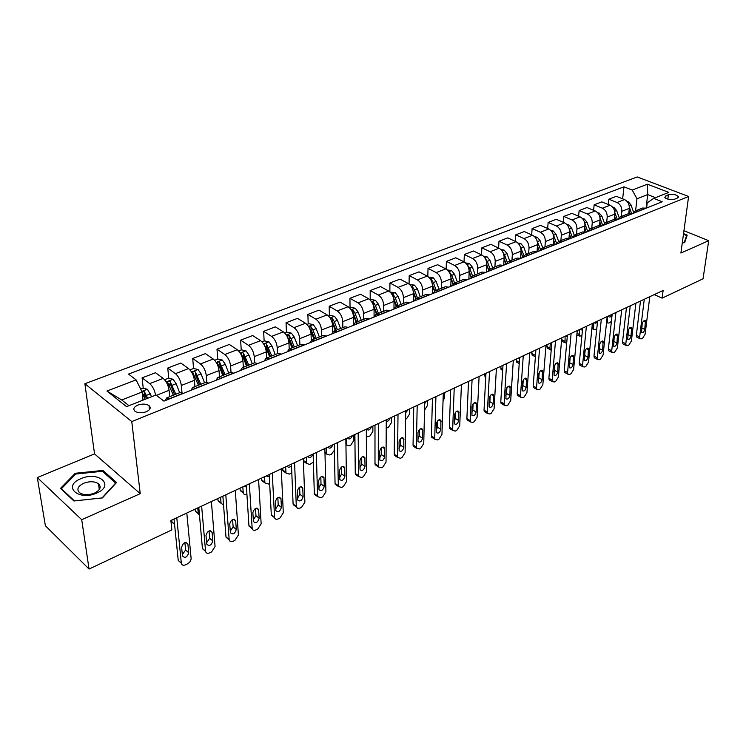 <?xml version="1.0" encoding="UTF-8"?>
<svg xmlns="http://www.w3.org/2000/svg" width="746" height="746" viewBox="0 0 746 746"><rect width="100%" height="100%" fill="white"/><g stroke="black" fill="none" stroke-linecap="round" stroke-linejoin="round"><path stroke-width="1.12" d="M146.263 411.745C150.263 409.824 151.186 407.782 149.041 405.619C146.067 403.791 142.327 403.623 137.824 405.106C133.758 407.027 132.825 409.088 135.035 411.288C138.038 413.098 141.787 413.247 146.263 411.745M37.3 477.561L81.715 519.71L140.239 493.665L94.537 453.894L37.3 477.561L45.375 525.716L89.054 569.058L171.85 529.912L170.871 520.484L663.129 290.455L662.122 298.148L703.049 278.799L708.7 240.678L683.942 230.701M94.537 453.894L84.885 383.733L637.224 176.942L688.614 196.487L131.772 421.574L84.885 383.733M668.416 194.762L665.954 195.741L664.817 197.326C667.045 199.452 670.365 200.059 674.776 199.145L677.237 198.156L678.356 196.599C676.146 194.473 672.836 193.857 668.416 194.762L667.856 199.154M655.538 197.653L647.687 194.594L636.963 198.781L632.207 190.044L623.954 186.826L128.517 374.091L136.108 379.882L142.104 392.004L121.719 399.968L128.937 405.693M632.207 190.044L647.435 184.215L668.826 192.403L653.636 198.408L647.22 202.828L646.605 208.003M136.108 379.882L106.939 391.044L126.531 406.645L155.942 395.016L163.952 401.124L662.215 201.756L653.636 198.408M81.715 519.71L89.054 569.058M140.239 493.665L131.772 421.574M688.614 196.487L680.893 253.053L708.7 240.678M654.261 294.595L662.122 298.148M646.073 208.162L647.687 194.594L647.435 184.215M635.592 210.82L636.963 198.781M628.747 213.617L629.335 208.358C629.438 204.245 627.852 201.327 624.57 199.602L616.345 196.319L608.829 199.201L608.288 204.507M621.278 216.526L621.847 211.323C621.94 207.192 620.346 204.255 617.063 202.511L608.829 199.201M614.284 219.473L614.853 214.083C614.937 209.934 613.343 206.978 610.051 205.225L601.817 201.877L594.133 204.824L593.611 210.307M606.666 222.355L607.197 217.114C607.272 212.946 605.668 209.971 602.376 208.199L594.133 204.824M599.514 225.488L600.064 219.93C600.129 215.743 598.506 212.759 595.224 210.978L586.971 207.565L579.129 210.568L578.626 216.237M591.737 228.313L592.24 223.026C592.296 218.82 590.673 215.818 587.382 214.009L579.129 210.568M584.407 231.68L584.948 225.907C584.985 221.683 583.363 218.662 580.062 216.844L571.818 213.365L563.799 216.433L563.314 222.308M576.481 234.393L576.956 229.069C576.984 224.826 575.352 221.786 572.051 219.949L563.799 216.433M568.984 238.049L569.496 232.015C569.515 227.754 567.874 224.705 564.573 222.849L556.32 219.296L548.133 222.429L547.667 228.518M560.889 240.622L561.328 235.242C561.337 230.962 559.687 227.894 556.385 226.019L548.133 222.429M553.206 244.604L553.709 238.254C553.7 233.964 552.04 230.868 548.739 228.985L540.486 225.357L532.122 228.565L531.684 234.869M544.944 246.982L545.354 241.555C545.335 237.237 543.675 234.132 540.365 232.23L532.122 228.565M537.073 251.365L537.558 244.641C537.53 240.305 535.861 237.181 532.551 235.26L524.307 231.549L515.738 234.831L515.337 241.368M528.644 253.481L529.026 248.017C528.97 243.662 527.291 240.52 523.99 238.58L515.738 234.831M520.577 258.34L521.053 251.169C520.988 246.795 519.3 243.634 515.999 241.676L507.746 237.89L498.99 241.238L498.617 248.036M511.97 260.13L512.315 254.619C512.232 250.227 510.544 247.047 507.233 245.07L498.99 241.238M503.737 265.166L504.156 257.846C504.063 253.435 502.366 250.227 499.055 248.241L490.821 244.371L481.86 247.803L481.524 254.862M494.915 266.937L495.213 261.38C495.111 256.95 493.404 253.724 490.094 251.71L481.86 247.803M486.495 272.066L486.868 264.681C486.746 260.223 485.031 256.988 481.73 254.955L473.496 251.001L464.329 254.507L464.04 261.855M477.459 273.903L477.72 268.299C477.58 263.823 475.864 260.559 472.554 258.508L464.329 254.507M468.861 279.125L469.178 271.675C469.02 267.18 467.294 263.897 463.993 261.827L455.769 257.79L446.388 261.38L446.136 269.036M459.592 281.028L459.806 275.377C459.639 270.863 457.904 267.562 454.603 265.464L446.388 261.38M450.808 286.352L451.06 278.836C450.873 274.304 449.129 270.975 445.828 268.868L437.622 264.737L428.017 268.411L427.822 276.43M441.296 288.329L441.473 282.622C441.268 278.072 439.515 274.724 436.214 272.598L428.017 268.411M432.316 293.747L432.512 286.166C432.288 281.587 430.526 278.23 427.225 276.076L419.038 271.852L409.2 275.619L409.069 284.03M422.562 295.808L422.684 290.054C422.45 285.457 420.679 282.063 417.378 279.89L409.2 275.619M413.368 301.328L413.508 293.682C413.247 289.066 411.475 285.653 408.174 283.461L400.005 279.135L389.925 282.995L389.869 291.873M403.362 303.463L403.437 297.663C403.166 293.019 401.376 289.588 398.084 287.369L389.925 282.995M393.963 309.096L394.028 301.375C393.739 296.721 391.939 293.262 388.657 291.024L380.507 286.604L370.175 290.558L370.202 299.855M383.686 311.315L383.714 305.459C383.397 300.769 381.598 297.3 378.306 295.034L370.175 290.558M374.072 316.444L374.072 309.273C373.737 304.564 371.928 301.067 368.645 298.782L360.523 294.25L349.939 298.307L350.042 307.688M363.526 319.363L363.488 313.451C363.134 308.723 361.316 305.198 358.033 302.885L349.939 298.307M353.669 323.95L353.604 317.358C353.222 312.611 351.403 309.068 348.121 306.727L340.036 302.093L329.182 306.252L329.378 315.717M342.843 327.606L342.75 321.647C342.358 316.873 340.521 313.311 337.248 310.942L329.182 306.252M332.735 331.923L332.613 325.657C332.194 320.864 330.347 317.274 327.084 314.887L319.027 310.131L307.893 314.402L308.191 323.95M321.629 336.073L321.479 330.058C321.032 325.237 319.185 321.619 315.922 319.213L307.893 314.402M311.25 340.279L311.073 334.171C310.606 329.331 308.741 325.694 305.487 323.251L297.477 318.383L286.054 322.757L286.445 332.399M299.864 344.755L299.65 338.693C299.155 333.826 297.29 330.152 294.036 327.69L286.054 322.757M292.469 349.706L289.215 349.007L288.963 342.918C288.45 338.022 286.576 334.329 283.331 331.839L275.367 326.851L263.636 331.336L264.14 341.071M277.521 353.669L277.242 347.552C276.701 342.638 274.808 338.917 271.572 336.39L263.636 331.336M266.583 358.033L266.266 351.888C265.707 346.946 263.804 343.207 260.578 340.652L252.67 335.541L240.622 340.148L241.238 349.967M254.572 362.826L254.227 356.644C253.631 351.683 251.728 347.906 248.511 345.333L240.622 340.148M243.345 367.302L242.963 361.101C242.338 356.112 240.426 352.317 237.219 349.706L229.358 344.456L216.993 349.193L217.72 359.106M231.018 372.282L230.589 365.988C229.945 360.98 228.015 357.147 224.816 354.518L216.993 349.193M219.473 376.833L219.007 370.566C218.336 365.531 216.405 361.679 213.216 359.012L205.42 353.623L192.71 358.49L193.559 368.487M206.819 382.176L206.297 375.592C205.588 370.529 203.649 366.65 200.469 363.945L192.71 358.49M194.939 386.615L194.398 380.301C193.662 375.21 191.713 371.303 188.542 368.571L180.812 363.041L167.747 368.048L168.745 378.241M181.977 392.555L181.325 385.468C180.56 380.348 178.602 376.413 175.441 373.653L167.747 368.048M169.715 396.685L169.09 390.307C168.288 385.16 166.321 381.197 163.178 378.399L155.522 372.73L142.094 377.868L143.241 388.265M142.999 400.136L142.104 392.004M646.139 208.19L642.586 208.022L635.088 211.015L632.552 213.626M623.954 186.826L622.658 198.837M143.875 394.037L144.174 396.788M169.295 383.901L169.426 385.253M638.632 211.193L635.088 211.015M631.638 213.99L628.095 213.804L620.43 216.862L617.912 219.483M623.973 217.058L620.43 216.862M616.821 219.921L613.277 219.716L605.454 222.84L602.945 225.469M608.997 223.054L605.454 222.84M601.686 225.973L598.143 225.758L590.142 228.947L587.662 231.586M593.676 229.181L590.142 228.947M586.207 232.174L582.673 231.931L574.485 235.195L572.023 237.843M578.019 235.447L574.485 235.195M570.382 238.506L566.848 238.235L558.484 241.573L556.04 244.24M562.008 241.853L558.484 241.573M554.194 244.977L550.669 244.697L542.109 248.11L539.694 250.777M545.624 248.409L542.109 248.11M537.633 251.607L534.117 251.299L525.361 254.796L522.965 257.473M528.867 255.113L525.361 254.796M520.68 258.386L517.183 258.06L508.212 261.632L505.844 264.326M511.709 261.977L508.212 261.632M503.336 265.334L499.839 264.97L490.663 268.635L488.322 271.339M494.15 269.008L490.663 268.635M485.571 272.439L482.093 272.057L472.694 275.806L470.39 278.51M476.162 276.197L472.694 275.806M467.378 279.713L463.909 279.302L454.286 283.144L452.011 285.867M457.746 283.573L454.286 283.144M448.738 287.173L445.287 286.734L435.431 290.67L433.193 293.402M438.862 291.126L435.431 290.67M429.64 294.819L426.208 294.353L416.1 298.381L413.899 301.114M419.522 298.866L416.1 298.381M410.058 302.652L406.645 302.149L396.285 306.289L394.121 309.03M399.679 306.802L396.285 306.289L393.972 300.19M389.981 310.69L386.596 310.159L375.965 314.392L373.849 317.143M379.341 314.943L375.965 314.392M369.382 318.924L366.025 318.365L355.115 322.71L353.045 325.461M358.462 323.298L355.115 322.71M348.251 327.382L344.913 326.785L333.723 331.243L331.7 334.003M337.043 331.867L333.723 331.243M326.561 336.064L323.26 335.42L311.763 340.008L309.795 342.768M315.054 340.67L311.763 340.008M304.293 344.969L301.02 344.298L289.215 349.007L287.303 351.767M281.419 354.126L278.174 353.408L266.052 358.248L264.205 361.017M269.269 358.985L266.052 358.248M257.911 363.535L254.712 362.77L242.245 367.741L240.464 370.51M245.434 368.524L242.245 367.741M233.75 373.205L230.589 372.394L217.776 377.504L216.06 380.283M220.919 378.334L217.776 377.504M208.899 383.146L205.784 382.288L192.617 387.547L190.967 390.317M195.704 388.424L192.617 387.547M183.348 393.366L180.28 392.461L166.722 397.87L165.155 400.649M155.588 395.166C154.655 390.139 152.697 386.288 149.704 383.621L142.094 377.868M169.762 398.802L166.722 397.87M106.939 391.044L121.719 399.968M682.282 242.86L684.651 242.683L687.206 235.149L683.541 233.666M73.901 500.986L102.407 497.918L116.581 482.485L102.873 470.428L75.262 473.281L60.473 488.397L73.901 500.986M75.421 474.363L75.262 473.281M103.051 471.77L102.873 470.428M649.794 296.684L645.094 334.255L642.558 338.302L641.467 338.833L639.993 338.693L639.648 336.95L644.274 299.267M640.478 301.039L636.329 335.336L639.648 336.95M644.786 329.387C644.022 331.97 642.949 333.014 641.569 332.511L642.175 323.895C642.931 321.302 644.003 320.258 645.393 320.752L644.786 329.387L641.681 327.904M637.364 337.416L636.674 337.08L636.329 335.336M611.394 321.405L608.96 323.074L607.468 322.915L607.598 316.407M627.218 201.569L628.225 201.737L630.957 204.861L633.54 212.069M631.75 213.943L629.382 207.351M629.065 210.81L630.053 213.561M608.624 315.922L608.95 316.826C610.135 317.404 611.17 316.574 612.046 314.327M635.89 303.184L631.386 341.025L628.813 345.109L627.703 345.659L626.164 345.501L625.819 343.775L630.249 305.823M626.472 307.585L622.5 342.134L625.819 343.775M631.023 336.12C630.249 338.768 629.158 339.812 627.74 339.271L628.309 330.618C629.074 327.979 630.174 326.925 631.592 327.457L631.023 336.12L627.843 334.572M623.572 344.214L622.845 343.859L622.5 342.134M621.698 309.823L617.39 347.934L614.788 352.065L613.65 352.625L612.046 352.438L611.711 350.741L615.935 312.509M612.168 314.271L608.382 349.063L611.711 350.741M616.979 343.001C616.187 345.696 615.068 346.75 613.613 346.172L614.144 337.49C614.937 334.795 616.056 333.732 617.511 334.301L616.979 343.001L613.716 341.388M609.491 351.152L608.727 350.769L608.382 349.063M607.197 316.593L603.094 354.984L600.465 359.162L599.308 359.731L597.639 359.525L597.304 357.847L601.313 319.344M597.565 321.097L593.975 356.15L597.304 357.847M602.637 350.033C601.836 352.774 600.689 353.837 599.197 353.212L599.691 344.493C600.493 341.743 601.64 340.68 603.132 341.295L602.637 350.033L599.252 348.662M599.737 344.176L599.299 348.345M595.122 358.239L594.31 357.819L593.975 356.15M596.781 328.772L595.168 329.601L593.611 329.415L593.713 322.897M612.625 207.127L613.865 207.341L616.606 210.503L619.18 217.636M617.399 219.688L614.881 212.703M614.611 216.387L615.758 219.557M594.767 322.403L595.084 323.288L597.415 322.486M581.899 335.868L579.465 336.045L579.549 329.508M597.705 212.806L599.197 213.067L601.957 216.265L604.512 223.362M602.731 225.553L600.036 218.093M599.849 222.075L601.183 225.777M580.621 329.005L580.938 329.872L582.467 329.909M566.699 343.048L565.039 342.806L565.095 336.269M582.467 218.606L584.211 218.904L586.981 222.149L589.545 229.236M584.761 227.884L586.3 232.137M562.689 341.593L561.552 340.549M587.717 231.437L584.827 223.455M566.195 335.756L567.249 336.931M592.389 323.512L588.51 362.192L585.843 366.407L584.659 366.995L582.915 366.762L582.589 365.111L586.375 326.328M582.645 328.063L579.26 363.377L582.589 365.111M587.997 357.203C587.177 360.001 586.002 361.073 584.472 360.402L584.929 351.655C585.741 348.848 586.915 347.776 588.454 348.438L587.997 357.203L584.659 355.478L584.463 356.374M585.125 350.76L584.659 355.478M580.453 365.475L579.595 365.018L579.26 363.377M546.893 344.773L547.126 348.037L548.002 348.503M551.191 350.163L550.306 349.706L549.942 348.074L550.343 343.16M566.885 224.527L568.9 224.882L571.688 228.173L574.271 235.288M569.347 233.815L570.96 238.272M572.294 237.247L569.161 228.658M551.462 342.638L551.742 343.43M683.467 234.225L686.609 235.503L684.157 242.72M686.283 237.853L686.609 235.503M80.848 478.699C61.974 486.056 78.386 501.471 96.682 493.069C115.369 485.348 98.593 470.614 80.848 478.699M83.655 483.268C77.752 486.289 76.409 489.451 79.626 492.761C83.617 495.195 88.578 495.307 94.481 493.125C100.272 490.094 101.605 486.97 98.491 483.734C94.546 481.263 89.604 481.105 83.655 483.268M115.77 482.97L102.034 497.927L74.423 500.892L61.414 488.705L75.728 474.046L102.491 471.276L115.817 483.324M61.517 489.385L61.414 488.705M577.255 330.581L573.609 369.54L570.914 373.811L569.702 374.408L567.883 374.147L567.566 372.524L571.11 333.453M567.398 335.187L564.228 370.753L567.566 372.524M573.04 364.524C572.201 367.386 570.998 368.459 569.431 367.741L569.841 358.966C570.681 356.103 571.884 355.021 573.46 355.73L573.04 364.524L569.702 362.77L569.385 364.011M570.158 357.726L569.702 362.77M565.468 372.86L564.554 372.375L564.228 370.753M531.851 351.804L532.094 355.049L533.017 355.544M535.386 356.877L535.283 350.2M550.949 230.579L553.252 230.99L556.05 234.319L558.67 241.499M553.579 239.867L555.285 244.539M556.544 243.224L553.103 234.104M561.794 337.807L558.39 377.056L555.658 381.365L554.427 381.98L552.525 381.691L552.208 380.106L555.509 340.745M551.826 342.47L548.879 378.297L552.208 380.106M557.766 372.012C556.898 374.94 555.667 376.012 554.064 375.238L554.437 366.435C555.294 363.507 556.525 362.425 558.139 363.19L557.766 372.012L554.427 370.221L553.989 371.732M554.875 364.915L554.427 370.221M550.166 380.404L549.196 379.873L548.879 378.297M545.988 345.193L542.846 384.731L540.076 389.095L538.817 389.72L536.831 389.393L536.523 387.845L539.572 348.195M535.908 349.911L533.194 385.999L536.523 387.845M542.155 379.658C541.27 382.642 540.001 383.724 538.36 382.903L538.687 374.072C539.563 371.079 540.831 369.988 542.491 370.809L542.155 379.658L538.808 377.83L538.258 379.583M539.237 372.301L538.808 377.83M534.518 388.106L533.502 387.547L533.194 385.999M529.828 352.746L526.946 392.573L524.149 396.984L522.862 397.627L520.792 397.264L520.494 395.762L523.263 355.814M519.626 357.511L517.164 393.869L520.494 395.762M526.2 387.472C525.296 390.531 523.99 391.613 522.303 390.727L522.592 381.877C523.487 378.819 524.792 377.728 526.49 378.604L526.2 387.472L522.862 385.607L522.191 387.584M523.263 379.891L522.862 385.607M518.535 395.986L517.463 395.38L517.164 393.869M513.304 360.467L510.702 400.593L507.867 405.05L506.553 405.712L504.389 405.311L504.11 403.847L506.59 363.6M502.981 365.288L500.78 401.926L504.11 403.847M509.891 395.464C508.958 398.588 507.625 399.679 505.891 398.728L506.133 389.86C507.056 386.726 508.39 385.635 510.133 386.577L509.891 395.464L506.553 393.562L505.769 395.734M506.916 387.659L506.553 393.562M502.198 404.043L501.07 403.381L500.78 401.926M516.493 358.975L516.736 362.202L517.715 362.733M534.649 236.752L537.26 237.228L540.067 240.604L542.724 247.868M539.218 250.833L537.465 246.021L539.218 250.833L537.474 251.533M540.458 249.369L536.682 239.82M500.808 366.305L501.051 369.503L502.086 370.081M517.966 243.075L520.904 243.606L523.729 247.029L526.415 254.367M520.969 252.344L522.871 257.51M520.978 252.204L522.918 257.491M524.028 255.691L519.897 245.77M484.788 373.793L485.031 376.963L485.73 377.513M500.892 249.528L504.175 250.134L507.01 253.603L509.742 261.025M504.1 258.778L506.002 263.935M507.233 262.21L504.436 254.61L502.729 251.952M504.119 258.508L506.058 263.795M468.413 381.439L468.413 383.994M483.417 256.13L487.063 256.81L489.908 260.326L492.677 267.833M486.84 265.352L488.714 270.434M490.066 268.933L487.278 261.361L485.226 258.396M486.858 264.951L488.817 270.257M496.407 368.365L494.094 408.789L491.222 413.303L489.88 413.974L487.623 413.536L487.343 412.118L489.535 371.573M485.954 373.252L484.023 410.151L487.343 412.118M493.209 403.633C492.257 406.831 490.887 407.922 489.106 406.906L489.301 398.019C490.253 394.811 491.623 393.72 493.414 394.727L493.209 403.633L489.87 401.684L488.975 404.052M490.206 395.632L489.87 401.684M485.497 412.277L484.294 411.568L484.023 410.151M465.523 262.881L469.551 263.646L472.405 267.208L475.221 274.798M461.737 384.563L461.14 391.324M469.159 272.057L471.043 277.148M472.526 275.871L469.71 268.271L467.388 265.138M469.178 271.507L471.192 276.943M479.109 376.441L477.104 417.173L474.204 421.742L472.824 422.423L470.465 421.947L470.204 420.585L472.078 379.733M468.525 381.392L466.884 418.571L470.204 420.585M476.153 411.988C475.165 415.261 473.766 416.352 471.938 415.27L472.087 406.365C473.067 403.082 474.465 401.982 476.302 403.064L476.153 411.988L472.815 410.002L471.798 412.547M473.113 403.8L472.815 410.002M468.404 420.697L467.145 419.933L466.884 418.571M447.311 269.893L451.619 270.639L454.491 274.248L457.345 281.932M444.756 392.499L444.579 397.655L443.04 401.124M451.06 278.911L452.981 284.077M454.594 283.023L451.731 275.339L449.148 272.103M451.06 278.146L453.186 283.862M443.273 393.729L443.46 393.105M461.41 384.712L459.732 425.752L456.785 430.377L455.377 431.076L452.915 430.545L452.663 429.239L454.221 388.079M450.696 389.72L449.353 427.178L452.663 429.239M458.697 420.539C457.69 423.887 456.244 424.978 454.37 423.821L454.473 414.907C455.48 411.55 456.925 410.449 458.799 411.605L458.697 420.539L455.368 418.506L454.23 421.22M455.62 412.165L455.368 418.506M450.929 429.304L449.596 428.484L449.353 427.178M443.292 393.179L441.949 434.526L438.965 439.207L437.52 439.926L434.955 439.338L434.722 438.098L435.925 396.63M432.447 398.252L431.412 435.99L434.722 438.098M440.839 429.286C439.795 432.717 438.312 433.808 436.391 432.568L436.438 423.644C437.473 420.212 438.965 419.103 440.895 420.343L440.839 429.286L437.52 427.206L436.242 430.088M437.715 420.744L437.52 427.206M433.034 438.126L431.645 437.231L431.412 435.99M424.744 401.852L423.747 443.516L420.725 448.253L419.252 448.98L416.566 448.337L416.352 447.162L417.191 405.376M413.75 406.99L413.051 445.017L416.352 447.162M422.562 438.238C421.481 441.753 419.951 442.854 417.984 441.529L417.974 432.596C419.056 429.071 420.576 427.971 422.562 429.295L422.562 438.238L419.243 436.112L417.844 439.161M419.383 429.528L419.243 436.112M414.729 447.143L413.265 446.192L413.051 445.017M405.74 410.729L405.115 452.71L402.047 457.503L400.537 458.258L397.739 457.55L397.543 456.449L398.01 414.347M394.606 415.932L394.242 454.249L397.543 456.449M403.847 447.413C402.728 451.013 401.152 452.104 399.138 450.696L399.073 441.763C400.182 438.154 401.758 437.044 403.782 438.462L403.847 447.413L400.537 445.231L398.998 448.43M400.621 438.545L400.537 445.231M395.986 456.384L394.438 455.349L394.242 454.249M386.269 419.83L386.036 462.128L382.931 466.987L381.374 467.751L378.455 466.987L378.278 465.961L378.343 423.532M374.986 425.099L374.986 463.704L378.278 465.961M384.675 456.804C383.509 460.496 381.905 461.587 379.835 460.077L379.714 451.153C380.861 447.441 382.474 446.35 384.554 447.852L384.675 456.804L381.374 454.575L379.695 457.923M381.392 447.777L381.374 454.575M376.786 465.84L375.163 464.73L374.986 463.704M366.314 429.155L366.491 471.78L363.339 476.694L361.754 477.477L358.695 476.647L358.537 475.706L358.183 432.95M354.882 434.498L355.264 473.393L358.537 475.706M365.036 466.418C363.834 470.213 362.174 471.304 360.057 469.691L359.87 460.767C361.064 456.972 362.724 455.871 364.859 457.475L365.036 466.418L361.745 464.143L359.917 467.639M361.698 457.251L361.745 464.143M357.12 475.528L355.422 474.335L355.264 473.393M345.855 438.713L346.461 481.664L343.263 486.644L341.64 487.455L338.451 486.541L338.311 485.683L337.518 442.611M334.273 444.131L335.047 483.324L338.311 485.683M344.904 476.284C343.654 480.163 341.948 481.254 339.794 479.538L339.533 470.633C340.773 466.735 342.489 465.635 344.661 467.35L344.904 476.284L341.631 473.952L339.654 477.58M341.519 466.968L341.631 473.952M336.959 485.459L335.187 484.182L335.047 483.324M324.864 448.523L325.927 491.8L322.692 496.845L321.022 497.666L317.693 496.677L317.572 495.922L316.323 452.514M313.134 454.006L314.327 493.507L317.572 495.922M324.277 486.383C322.981 490.374 321.218 491.455 319.008 489.637L318.682 480.741C319.978 476.741 321.74 475.65 323.96 477.468L324.277 486.383L321.013 483.995L318.878 487.772M320.827 476.936L321.013 483.995M316.295 495.633L314.327 493.507M303.342 458.576L304.881 502.189L301.589 507.299L299.883 508.147L297.43 508.352L296.311 506.413L294.577 462.679M291.444 464.143L293.085 503.942L296.311 506.413M303.118 496.752C301.766 500.836 299.957 501.918 297.701 499.988L297.3 491.11C298.642 486.998 300.461 485.916 302.736 487.856L303.118 496.752L299.883 494.3L297.57 498.216M299.612 487.166L299.883 494.3M295.77 505.993L293.085 503.942M281.261 468.898L283.293 512.838L279.955 518.022L278.202 518.899C276.328 519.682 275.125 519.3 274.584 517.733L272.262 473.104M269.185 474.54L271.292 514.647L274.5 517.183M281.419 507.383C280.011 511.579 278.155 512.651 275.843 510.6L275.358 501.741C276.766 497.526 278.631 496.454 280.953 498.505L281.419 507.383L278.202 504.874L275.722 508.921M277.848 497.666L278.202 504.874M273.922 516.726L271.292 514.647M258.582 479.492L261.147 523.776L257.752 529.026L255.953 529.921C253.976 530.751 252.717 530.331 252.185 528.672L249.341 483.809M246.339 485.217L248.931 525.622L252.12 528.224M259.16 518.284C257.687 522.592 255.775 523.664 253.416 521.491L252.847 512.661C254.311 508.334 256.232 507.261 258.61 509.443L259.16 518.284L255.953 515.719L253.286 519.897M255.514 508.446L255.953 515.719M251.505 527.73L248.931 525.622M235.298 490.374L238.412 534.994L234.971 540.318L233.125 541.232C231.027 542.1 229.712 541.652 229.19 539.89L225.805 494.812M222.877 496.174L225.982 536.896L229.153 539.563M236.305 529.483C234.766 533.903 232.799 534.966 230.393 532.663L229.731 523.869C231.26 519.421 233.237 518.358 235.661 520.671L236.305 529.483L233.125 526.844L230.262 531.152M232.593 519.524L233.125 526.844M228.49 539.013L225.982 536.896M428.708 277.12L433.267 277.792L436.149 281.466L439.049 289.224M427.383 400.611L427.253 405.805L424.539 410.225M432.512 285.905L434.498 291.229M436.224 290.353L433.323 282.575L431.449 279.647L430.498 279.265M432.456 284.804L434.769 291.015M424.698 403.651L426.069 401.236M409.657 284.524L414.468 285.131L417.368 288.851L420.306 296.703M409.629 408.911L409.535 414.142L406.617 418.702L405.61 419.177M413.498 293.001L415.606 298.633M417.415 297.859L414.468 289.989L412.585 287.024L411.4 286.632M413.293 291.341L415.951 298.447M405.703 412.725L408.276 409.545M390.13 292.115L395.212 292.637L398.122 296.423L401.106 304.368M391.454 417.406L391.417 422.665L388.452 427.281L386.223 428.232M398.14 305.543L395.156 297.589L393.254 294.577L391.855 294.204M393.403 297.495L396.695 306.121M386.26 421.266C387.995 421.509 389.272 420.436 390.074 418.049M370.119 299.892L371.2 299.472L375.48 300.34L378.399 304.172L381.43 312.22M372.869 426.097L372.869 431.393L369.876 436.065L366.342 436.895M373.914 307.408L376.469 314.197M378.39 313.423L375.359 305.366L373.448 302.316L371.825 301.981M373.448 302.316L373.448 304.974L376.963 314.001M366.734 428.959L366.845 429.295C368.561 430.759 370.1 429.91 371.452 426.749M353.837 434.983L353.893 440.327L350.853 445.054L349.315 445.782L346.368 444.97L346.097 438.601M349.604 307.865L350.937 307.343L355.255 308.229L358.183 312.126L361.26 320.258M353.222 314.495L356.178 322.291M358.145 321.507L355.059 313.348L353.138 310.252L351.301 309.982M353.138 310.252L353.166 312.938L356.728 322.067M347.552 437.921L347.645 438.191C349.408 439.748 350.984 438.9 352.392 435.664M334.394 450.258L331.383 454.258L329.797 455.004L326.729 454.118L326.431 447.796M328.548 316.043L330.17 315.409L334.516 316.323L337.444 320.276L340.577 328.51M331.756 321.284L335.364 330.59M337.388 329.788L334.245 321.535L332.315 318.393L330.273 318.216M332.315 318.393L332.371 321.106L335.989 330.347M327.923 447.096L327.988 447.302C329.788 448.943 331.41 448.104 332.875 444.784M313.376 462.072L309.823 464.441L306.615 463.49L306.28 457.205M306.96 324.426L308.863 323.689L313.236 324.622L316.183 328.641L319.363 336.978M305.31 462.539L303.426 460.879M309.739 328.641L314.019 339.113M316.09 338.283L312.9 329.928L310.961 326.748L308.723 326.701M310.961 326.748L311.035 329.471L314.709 338.833M307.809 456.487L307.856 456.617C309.693 458.37 311.362 457.531 312.882 454.118M282.725 468.218L282.939 470.782L284.804 472.171M291.807 472.861L289.355 474.12L286.016 473.076L285.643 466.847M284.795 333.042L287.005 332.184L291.406 333.136L294.362 337.22L297.598 345.659M287.173 336.455L292.106 347.85M294.232 347.002L290.996 338.544L289.038 335.308L286.65 335.495M289.038 335.308L289.15 338.069L292.88 347.543M287.21 466.119L287.229 466.166C288.208 467.77 289.625 467.602 291.509 465.681M261.632 478.074L261.846 480.555L264.448 481.981M269.651 483.427L268.383 484.023L264.905 482.904L264.494 476.731M262.042 341.882L264.569 340.903L268.998 341.882L271.964 346.023L275.255 354.574M271.805 355.954L266.546 344.102C264.961 343.421 264.187 343.654 264.224 344.801L266.313 348.242L269.623 356.821M266.546 344.102L266.686 346.881L270.481 356.476M266.098 475.985L269.297 476.629M240.007 488.173L240.221 490.57L242.795 492.127M246.917 494.169L246.889 494.188C245.033 494.924 243.821 494.523 243.261 492.975L242.804 486.868M238.664 350.965L241.527 349.855L246.003 350.853L248.968 355.068L252.316 363.731M248.772 365.139L243.438 353.138C241.816 352.438 241.033 352.69 241.079 353.874L243.168 357.343L246.525 366.034M243.438 353.138L243.616 355.945L247.467 365.661M244.455 486.094L246.469 487.222M217.841 498.533L218.056 500.827L220.583 502.515M223.548 504.977L221.068 503.289L220.574 497.256M214.652 360.299L217.869 359.04L222.373 360.076L225.348 364.356L228.752 373.131M225.115 374.576L219.716 362.407C218.046 361.698 217.245 361.969 217.31 363.199L219.389 366.696L222.812 375.499M219.716 362.407L219.921 365.242L223.837 375.089M222.261 496.463L222.97 497.368M195.107 509.154L195.321 511.355L197.802 513.164M199.49 515.467L198.315 513.882L197.765 507.914M189.978 369.885L193.568 368.487L198.091 369.54L201.075 373.895L204.544 382.782M200.805 384.274L195.331 371.937C193.615 371.219 192.804 371.499 192.888 372.786L198.436 385.225M195.331 371.937L195.573 374.8L199.555 384.777M211.379 501.554L215.072 546.51L211.584 551.919L209.682 552.851C207.463 553.765 206.101 553.28 205.588 551.406L201.625 506.105M198.781 507.439L202.427 548.469L205.57 551.21M212.843 540.971C211.23 545.513 209.206 546.566 206.754 544.142L205.989 535.376C207.593 530.816 209.635 529.753 212.106 532.196L212.843 540.971L209.682 538.267L206.623 542.706M209.057 530.9L209.682 538.267M204.861 550.595L202.427 548.469M171.776 520.055L172 522.153L174.415 524.084M164.596 379.742L168.577 378.194L173.137 379.276L176.131 383.705L179.655 392.713M175.814 394.252L170.265 381.738C168.503 381.001 167.673 381.299 167.775 382.633L173.38 395.221M170.265 381.738L170.545 384.619L174.601 394.727M186.798 513.034L191.107 558.344C191.079 560.61 189.894 562.437 187.554 563.817L185.605 564.787C183.255 565.738 181.838 565.226 181.343 563.239L176.774 517.724M174.014 519.011L178.229 560.358L181.334 563.165M188.738 552.777C187.059 557.439 184.971 558.484 182.472 555.919L181.604 547.2C183.283 542.519 185.381 541.465 187.899 544.048L188.738 552.777L185.605 550.007L182.341 554.576M184.887 542.603L185.605 550.007M180.569 562.475L178.229 560.358M140.64 389.058L142.887 388.181L147.484 389.291L151.624 396.723M149.265 405.805L150.17 408.221M142.225 393.105L145.162 399.278M147.671 398.289L144.491 391.809L141.982 391.762M144.491 391.809L144.808 394.718L146.486 398.756M621.847 211.323L629.335 208.358M607.197 217.114L614.853 214.083M592.24 223.026L600.064 219.93M576.956 229.069L584.948 225.907M561.328 235.242L569.496 232.015M545.354 241.555L553.709 238.254M529.026 248.017L537.558 244.641M512.315 254.619L521.053 251.169M495.213 261.38L504.156 257.846M477.72 268.299L486.868 264.681M459.806 275.377L469.178 271.675M441.473 282.622L451.06 278.836M422.684 290.054L432.512 286.166M403.437 297.663L413.508 293.682M383.714 305.459L394.028 301.375M363.488 313.451L374.072 309.273M342.75 321.647L353.604 317.358M321.479 330.058L332.613 325.657M299.65 338.693L311.073 334.171M277.242 347.552L288.963 342.918M254.227 356.644L266.266 351.888M230.589 365.988L242.963 361.101M206.297 375.592L219.007 370.566M181.325 385.468L194.398 380.301M156.362 395.333L169.09 390.307M617.063 202.511L624.57 199.602M638.436 211.109L645.943 208.115M623.777 216.974L631.442 213.916M602.376 208.199L610.051 205.225M608.792 222.97L616.625 219.837M587.382 214.009L595.224 210.978M593.48 229.097L601.49 225.898M572.051 219.949L580.062 216.844M577.824 235.363L586.263 232.015M556.385 226.019L564.573 222.849M561.813 241.769L570.186 238.412M540.365 232.23L548.739 228.985M545.429 248.315L553.998 244.893M523.99 238.58L532.551 235.26M528.672 255.02L537.437 251.514M507.233 245.07L515.999 241.676M511.514 261.883L520.484 258.293M490.094 251.71L499.055 248.241M493.955 268.905L503.14 265.231M472.554 258.508L481.73 254.955M475.967 276.104L485.376 272.337M454.603 265.464L463.993 261.827M457.55 283.471L467.183 279.619M436.214 272.598L445.828 268.868M438.667 291.024L448.542 287.07M417.378 279.89L427.225 276.076M419.327 298.764L429.444 294.717M398.084 287.369L408.174 283.461M399.483 306.699L409.862 302.55M378.306 295.034L388.657 291.024M379.145 314.84L389.785 310.578M358.033 302.885L368.645 298.782M358.276 323.186L369.195 318.812M337.248 310.942L348.121 306.727M336.856 331.756L348.065 327.27M315.922 319.213L327.084 314.887M314.868 340.549L326.375 335.942M294.036 327.69L305.487 323.251M292.283 349.585L304.098 344.857M271.572 336.39L283.331 331.839M269.082 358.863L281.223 354.005M248.511 345.333L260.578 340.652M245.238 368.403L257.724 363.405M224.816 354.518L237.219 349.706M220.732 378.203L233.563 373.075M200.469 363.945L213.216 359.012M195.517 388.293L208.721 383.006M175.441 373.653L188.542 368.571M169.575 398.662L183.162 393.235M149.704 383.621L163.178 378.399M665.637 198.212L665.954 195.741M645.682 322.197L643.509 321.172M628.132 201.718L627.526 201.961M632.617 213.468L631.713 213.832M630.957 204.861L629.167 205.57M631.881 328.883L629.689 327.83M617.8 335.719L615.581 334.628M603.421 342.684L601.183 341.575M593.229 327.699L592.026 327.112M613.762 207.323L613.016 207.621M617.977 219.333L617.352 219.576M616.606 210.503L614.676 211.267M579.092 334.357L577.003 333.303M599.094 213.048L598.189 213.403M601.957 216.265L599.868 217.086M564.666 341.146L561.635 339.589M584.118 218.886L583.036 219.305M586.981 222.149L584.733 223.035M588.734 349.809L586.477 348.662M549.942 348.074L546.762 346.405M568.806 224.863L567.557 225.348M570.923 238.151L570.224 238.431M571.688 228.173L569.329 229.097M573.739 357.082L571.455 355.898M534.91 355.143L531.73 353.445M553.159 230.971L551.732 231.521M555.248 244.427L554.036 244.912M556.05 234.319L553.644 235.26M558.409 364.514L556.115 363.293M542.752 372.105L540.44 370.855M526.741 379.863L524.419 378.576M510.385 387.799L508.045 386.475M519.309 362.23L516.381 360.635M537.157 237.209L535.553 237.834M540.067 240.604L537.605 241.573M502.748 369.111L500.706 367.974M520.801 243.588L519.002 244.287M522.825 257.398L520.587 258.293M523.729 247.029L521.212 248.017M485.805 376.105L484.695 375.48M504.072 250.115L502.067 250.898M505.909 264.159L503.737 265.026M507.01 253.603L504.436 254.61M486.961 256.792L484.741 257.65M488.388 271.171L486.504 271.926M489.908 260.326L487.278 261.361M493.647 395.912L491.297 394.55M469.448 263.618L467.015 264.569M470.437 278.351L468.87 278.976M472.405 267.208L469.71 268.271M467.845 265.949L467.863 265.417M476.526 404.211L474.176 402.821M451.517 270.611L448.859 271.656M452.067 285.699L450.808 286.203M454.491 274.248L451.731 275.339M449.838 273.353L449.875 272.449M459.014 412.697L456.655 411.27M441.091 421.387L438.732 419.933M422.749 430.283L420.39 428.791M403.959 439.394L401.609 437.865M384.712 448.728L382.372 447.162M364.99 458.286L362.668 456.692M344.783 468.087L342.479 466.455M324.072 478.13L321.787 476.47M302.82 488.425L300.573 486.746M281.028 498.999L278.817 497.293M258.666 509.835L256.493 508.119M235.708 520.969L233.591 519.235M433.165 277.773L430.255 278.911M433.24 293.234L432.316 293.598M436.149 281.466L433.323 282.575M431.421 280.99L431.449 279.647M414.366 285.112L411.214 286.343M413.946 300.955L413.377 301.179M417.368 288.851L414.468 289.989M412.557 288.861L412.585 287.024M395.11 292.618L391.687 293.952M398.122 296.423L395.156 297.589M393.235 297.011L393.254 294.577M375.378 300.321L371.676 301.757M378.399 304.172L375.359 305.366M355.143 308.21L351.161 309.758M358.183 312.126L355.059 313.348M326.561 453.186L324.958 452.067M334.404 316.304L330.114 317.973M337.444 320.276L334.245 321.535M306.466 462.641L303.408 460.431M313.124 324.603L308.527 326.394M316.183 328.641L312.9 329.928M285.886 472.33L282.809 470.036M291.294 333.117L286.361 335.038M294.362 337.22L290.996 338.544M264.793 482.252L261.734 479.911M268.896 341.855L263.608 343.915M266.313 348.242L265.669 348.494M271.964 346.023L268.504 347.384M243.177 492.425L240.137 490.019M245.891 350.825L240.24 353.035M243.168 357.343L242.329 357.679M248.968 355.068L245.415 356.467M221.002 502.86L217.991 500.398M222.261 360.048L216.228 362.397M219.389 366.696L218.345 367.107M225.348 364.356L221.702 365.792M198.268 513.556L195.275 511.038M197.979 369.522L191.554 372.021M194.948 376.31L193.699 376.805M201.075 373.895L197.326 375.369M212.125 532.402L210.074 530.658M174.536 524.186L171.972 521.948M173.025 379.248L166.181 381.924M169.836 386.186L168.344 386.773M176.131 383.705L172.279 385.225M187.908 544.142L185.922 542.398M147.372 389.263L141.815 391.426M143.997 396.34L142.645 396.872M150.478 393.795L146.514 395.352M149.47 409.591L149.041 405.619M678.245 197.466L678.356 196.599M636.674 337.08L639.993 338.693M645.393 320.752L644.842 320.491M607.468 322.915L606.563 322.477M622.845 343.859L626.164 345.501M631.592 327.457L631.013 327.177M608.727 350.769L612.046 352.438M617.511 334.301L616.895 334.003M594.31 357.819L597.639 359.525M603.132 341.295L602.479 340.969M593.611 329.415L591.876 328.557M579.465 336.045L576.863 334.73M565.039 342.806L561.859 341.174M579.595 365.018L582.915 366.762M588.454 348.438L587.764 348.084M550.306 349.706L547.126 348.037M99.283 489.544L98.491 483.734M564.554 372.375L567.883 374.147M573.46 355.73L572.732 355.357M535.274 356.747L532.094 355.049M549.196 379.873L552.525 381.691M558.139 363.19L557.365 362.78M533.502 387.547L536.831 389.393M542.491 370.809L541.671 370.37M517.463 395.38L520.792 397.264M526.49 378.604L525.622 378.129M501.07 403.381L504.389 405.311M510.133 386.577L509.22 386.055M519.216 363.554L516.736 362.202M502.673 370.408L501.051 369.503M485.739 377.364L485.031 376.963M484.294 411.568L487.623 413.536M493.414 394.727L492.444 394.168M467.145 419.933L470.465 421.947M476.302 403.064L475.286 402.467M449.596 428.484L452.915 430.545M458.799 411.605L457.727 410.953M431.645 437.231L434.955 439.338M440.895 420.343L439.758 419.644M413.265 446.192L416.566 448.337M422.562 429.295L421.369 428.53M394.438 455.349L397.739 457.55M403.782 438.462L402.532 437.641M375.163 464.73L378.455 466.987M384.554 447.852L383.239 446.975M355.422 474.335L358.695 476.647M364.859 457.475L363.47 456.533M335.187 484.182L338.451 486.541M344.661 467.35L343.216 466.325M314.448 494.262L317.693 496.677M323.96 477.468L322.449 476.368M293.187 504.594L296.414 507.075M302.736 487.856L301.151 486.672M271.376 515.197L274.584 517.733M280.953 498.505L279.312 497.237M248.996 526.07L252.185 528.672M258.61 509.443L256.904 508.082M226.029 537.223L229.19 539.89M235.661 520.671L233.899 519.216M326.729 454.118L324.976 452.887M306.615 463.49L303.529 461.242M286.016 473.076L282.939 470.782M264.905 482.904L261.846 480.555M243.261 492.975L240.221 490.57M221.068 503.289L218.056 500.827M198.315 513.882L195.321 511.355M202.446 548.674L205.588 551.406M212.106 532.196L210.279 530.648M174.564 524.382L172 522.153M178.229 560.433L181.343 563.239M187.899 544.048L186.015 542.398"/></g></svg>
